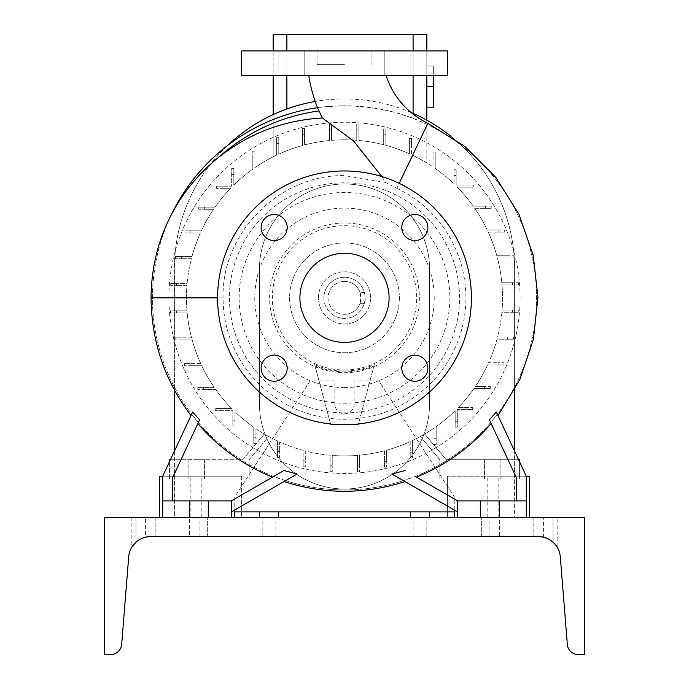 <?xml version="1.0" encoding="UTF-8"?>
<svg xmlns="http://www.w3.org/2000/svg" width="689" height="689" viewBox="0 0 689 689"><rect width="100%" height="100%" fill="white"/><g stroke="black" fill="none" stroke-linecap="round" stroke-linejoin="round"><path stroke-width="0.52" stroke-dasharray="3.44 2.58" d="M386.124 75.609L308.741 75.609L386.124 75.609M381.835 176.573L385.556 182.43L396.83 188.304L399.198 183.352M447.394 50.917L241.606 50.917M344.5 64.628L317.061 64.628L344.5 64.628M414.83 355.154A13.031 13.031 0 0 0 401.799 368.184A13.031 13.031 0 0 0 414.83 381.215A13.031 13.031 0 0 0 427.86 368.184A13.031 13.031 0 0 0 414.83 355.154M274.17 355.154A13.031 13.031 0 0 0 261.14 368.184A13.031 13.031 0 0 0 274.17 381.215A13.031 13.031 0 0 0 287.201 368.184A13.031 13.031 0 0 0 274.17 355.154M274.17 214.494A13.031 13.031 0 0 0 261.14 227.525A13.031 13.031 0 0 0 274.17 240.556A13.031 13.031 0 0 0 287.201 227.525A13.031 13.031 0 0 0 274.17 214.494M401.799 227.525A13.031 13.031 0 0 0 414.83 240.556A13.031 13.031 0 0 0 427.86 227.525A13.031 13.031 0 0 0 414.83 214.494A13.031 13.031 0 0 0 401.799 227.525M291.146 50.917L278.115 50.917L291.146 50.917M291.146 75.609L278.115 75.609L291.146 75.609M397.854 50.917L384.824 50.917L397.854 50.917M397.854 75.609L384.824 75.609L397.854 75.609M391.895 474.006L403.427 480.664A192.067 192.067 0 0 1 344.5 489.922A192.067 192.067 0 0 0 536.567 297.855A192.067 192.067 0 0 0 344.5 105.787C375.565 106.295 403.16 112.548 427.283 124.545A192.067 192.067 0 0 1 497.346 414.158L498.001 415.562M529.703 517.361L447.394 517.361L447.394 476.202L447.394 517.361L529.703 517.361L529.703 476.202L447.394 476.202L526.275 476.202L526.275 500.894L516.672 500.894L516.672 478.33L490.637 422.495A192.067 192.067 0 0 1 415.269 476.409L416.44 477.089A193.135 193.135 0 0 0 491.128 423.554L490.637 422.495L497.346 414.158L496.364 412.048M405.02 481.585L403.427 480.664L415.269 476.409L457.685 500.894L457.685 517.361L480.319 517.361L457.685 517.361M360.02 303.341L360.02 292.369L360.967 297.855L360.02 303.341L365.075 303.341L365.075 297.855A20.575 20.575 0 0 0 344.5 277.279A20.575 20.575 0 0 0 323.925 297.855A20.575 20.575 0 0 1 344.5 277.279A20.575 20.575 0 0 1 365.075 297.855L365.075 303.341L360.02 303.341M344.5 314.322A16.467 16.467 0 0 0 360.967 297.855A16.467 16.467 0 0 0 344.5 281.396A16.467 16.467 0 0 1 360.967 297.855A16.467 16.467 0 0 1 344.5 314.322A16.467 16.467 0 0 1 328.033 297.855A16.467 16.467 0 0 1 344.5 281.396A16.467 16.467 0 0 0 328.033 297.855A16.467 16.467 0 0 0 344.5 314.322M171.802 213.823L171.716 213.986C159.237 239.402 152.812 267.358 152.433 297.855A192.067 192.067 0 0 0 191.654 414.158L162.725 476.202L162.725 517.361L208.681 517.361L162.725 517.361M344.5 424.76A126.905 126.905 0 0 0 471.405 297.855A126.905 126.905 0 0 0 344.5 170.958A126.905 126.905 0 0 0 217.595 297.855A126.905 126.905 0 0 0 344.5 424.76A126.905 126.905 0 0 0 471.405 297.855A126.905 126.905 0 0 0 344.5 170.958A126.905 126.905 0 0 0 217.595 297.855A126.905 126.905 0 0 0 344.5 424.76A126.905 126.905 0 0 0 471.405 297.855A126.905 126.905 0 0 0 344.5 170.958A126.905 126.905 0 0 0 217.595 297.855A126.905 126.905 0 0 0 344.5 424.76M344.5 387.58A89.725 89.725 0 0 0 434.225 297.855A89.725 89.725 0 0 0 344.5 208.13A89.725 89.725 0 0 0 254.775 297.855A89.725 89.725 0 0 0 344.5 387.58M344.5 412.892A115.037 115.037 0 0 0 459.537 297.855A115.037 115.037 0 0 0 344.5 182.818A115.037 115.037 0 0 0 229.463 297.855A115.037 115.037 0 0 0 344.5 412.892M344.5 369.993A72.138 72.138 0 0 0 416.638 297.855A72.138 72.138 0 0 0 344.5 225.716A72.138 72.138 0 0 0 272.362 297.855A72.138 72.138 0 0 0 344.5 369.993M344.5 372.723A74.868 74.868 0 0 0 419.368 297.855A74.868 74.868 0 0 0 344.5 222.986A74.868 74.868 0 0 0 269.632 297.855A74.868 74.868 0 0 0 344.5 372.723M454.249 510.006L454.249 496.778L378.795 380.853L354.103 380.853L354.103 404.176A9.603 9.603 0 0 1 344.5 413.779A9.603 9.603 0 0 1 334.897 404.176L334.897 380.853L319.016 380.853L330.78 424.76L314.976 365.764A74.05 74.05 0 0 0 374.024 365.764L374.325 364.636A73.146 73.146 0 0 1 314.675 364.636L319.016 380.853L310.205 380.853L234.751 496.778L234.751 517.361L454.249 517.361L454.249 496.778L378.795 380.853L354.103 380.853L354.103 404.176A9.603 9.603 0 0 1 344.5 413.779A9.603 9.603 0 0 1 334.897 404.176L334.897 380.853L310.205 380.853L234.751 496.778L234.751 510.006M344.5 352.734A54.879 54.879 0 0 0 399.379 297.855A54.879 54.879 0 0 0 344.5 242.976A54.879 54.879 0 0 0 289.621 297.855A54.879 54.879 0 0 0 344.5 352.734A54.879 54.879 0 0 0 399.379 297.855A54.879 54.879 0 0 0 344.5 242.976A54.879 54.879 0 0 0 289.621 297.855A54.879 54.879 0 0 0 344.5 352.734M385.556 182.43L344.5 175.626C279.527 174.395 221.384 232.83 223.09 297.855A121.41 121.41 0 0 0 462.905 324.683A121.41 121.41 0 0 0 396.83 188.304M344.5 253.268A44.587 44.587 0 0 0 299.913 297.855A44.587 44.587 0 0 0 344.5 342.442A44.587 44.587 0 0 0 389.087 297.855A44.587 44.587 0 0 0 344.5 253.268M231.315 517.361L231.315 500.894L172.328 500.894L172.328 478.33L172.328 500.894L231.315 500.894L231.315 511.987L285.573 480.664L273.731 476.409L231.315 500.894L208.681 500.894L208.681 517.361L231.315 517.361L208.681 517.361L208.681 500.894L189.475 500.894L189.475 517.361L194.281 517.361L189.475 517.361L189.475 500.894L162.725 500.894L172.328 500.894L172.328 478.33L198.363 422.495L191.654 414.158L192.636 412.048M499.525 500.894L499.525 517.361L526.275 517.361L489.922 517.361L499.525 517.361L499.525 500.894L457.685 500.894L516.672 500.894L516.672 478.33L516.672 500.894L526.275 500.894L499.525 500.894L499.525 536.567L489.922 536.567L499.525 536.567M278.649 511.875L278.649 517.361L259.443 517.361L259.443 511.875M429.557 511.875L429.557 517.361L454.249 517.361M410.351 511.875L410.351 517.361L429.557 517.361M447.394 75.609L241.606 75.609M344.5 50.917L371.939 50.917L344.5 50.917M234.751 517.361L259.443 517.361M278.649 517.361L410.351 517.361M454.249 511.875L234.751 511.875M374.024 365.764L358.22 424.76L330.78 424.76L358.22 424.76L374.325 364.636M403.427 480.664L457.685 511.987M526.275 476.202L497.346 414.158M480.319 500.894L480.319 517.361M526.275 500.894L526.275 517.361M457.685 500.894L416.44 477.089L457.685 500.894L516.672 500.894M516.672 478.33L491.128 423.554L516.672 478.33M489.371 419.773L491.128 423.554M189.475 500.894L189.475 536.567L194.281 536.567L189.475 536.567M208.681 500.894L208.681 517.361M197.872 423.554L198.363 422.495A192.067 192.067 0 0 0 273.731 476.409L272.56 477.089A193.135 193.135 0 0 1 197.872 423.554L199.629 419.773M172.328 500.894L162.725 500.894M231.315 500.894L231.315 511.987M317.5 107.699L317.5 107.699C318.671 107.096 327.671 106.459 344.5 105.787A192.067 192.067 0 0 0 152.433 297.855A192.067 192.067 0 0 0 344.5 489.922A192.067 192.067 0 0 1 285.573 480.664L283.98 481.585M285.573 480.664L297.105 474.006M190.999 415.562L191.654 414.158M365.075 292.369L360.02 292.369L365.075 292.369M314.976 365.764L314.675 364.636M323.925 297.855A20.575 20.575 0 0 0 344.5 318.43A20.575 20.575 0 0 0 365.075 297.855A20.575 20.575 0 0 1 344.5 318.43A20.575 20.575 0 0 1 323.925 297.855M227.577 145.474A170.114 170.114 0 0 0 174.386 269.046L174.386 389.94M174.386 451.192L174.386 517.361L514.614 517.361L514.614 451.192M514.614 389.94L514.614 269.046A170.114 170.114 0 0 0 344.5 98.932A170.114 170.114 0 0 0 174.386 269.046L174.386 517.361L514.614 517.361L514.614 269.046A170.114 170.114 0 0 0 450.882 136.301M410.997 112.462A170.114 170.114 0 0 0 315.209 101.472M259.443 403.952A85.057 85.057 0 0 0 344.5 489.009A85.057 85.057 0 0 0 429.557 403.952L429.557 269.046A85.057 85.057 0 0 0 344.5 183.989A85.057 85.057 0 0 0 259.443 269.046L259.443 403.952A85.057 85.057 0 0 0 344.5 489.009A85.057 85.057 0 0 0 429.557 403.952L429.557 269.046A85.057 85.057 0 0 0 344.5 183.989A85.057 85.057 0 0 0 259.443 269.046L259.443 403.952L259.443 269.046A85.057 85.057 0 0 1 344.5 183.989A85.057 85.057 0 0 1 429.557 269.046L429.557 403.952A85.057 85.057 0 0 1 344.5 489.009A85.057 85.057 0 0 1 259.443 403.952A85.057 85.057 0 0 0 344.5 489.009A85.057 85.057 0 0 0 429.557 403.952L429.557 269.046A85.057 85.057 0 0 0 344.5 183.989A85.057 85.057 0 0 0 259.443 269.046L259.443 403.952M318.43 297.855A26.07 26.07 0 0 1 344.5 271.793A26.07 26.07 0 0 1 370.57 297.855A26.07 26.07 0 0 1 344.5 323.925A26.07 26.07 0 0 1 318.43 297.855A26.07 26.07 0 0 1 344.5 271.793A26.07 26.07 0 0 1 370.57 297.855A26.07 26.07 0 0 1 344.5 323.925A26.07 26.07 0 0 1 318.43 297.855M239.135 297.855A105.365 105.365 0 0 1 344.5 192.489A105.365 105.365 0 0 1 449.865 297.855A105.365 105.365 0 0 1 344.5 403.22A105.365 105.365 0 0 1 239.135 297.855M168.9 297.855A175.6 175.6 0 0 1 344.5 122.254A175.6 175.6 0 0 1 520.1 297.855A175.6 175.6 0 0 1 344.5 473.455A175.6 175.6 0 0 1 168.9 297.855A175.6 175.6 0 0 1 344.5 122.254A175.6 175.6 0 0 1 520.1 297.855A175.6 175.6 0 0 1 344.5 473.455A175.6 175.6 0 0 1 168.9 297.855A175.6 175.6 0 0 1 344.5 122.254A175.6 175.6 0 0 1 520.1 297.855A175.6 175.6 0 0 1 344.5 473.455A175.6 175.6 0 0 1 286.882 131.978A175.6 175.6 0 0 1 520.1 297.855A175.6 175.6 0 0 1 344.5 473.455A175.6 175.6 0 0 1 168.9 297.855M186.986 310.808A158.039 158.039 0 0 1 186.934 285.599L176.565 285.599L186.934 285.599A158.039 158.039 0 0 0 186.986 310.808L176.427 310.808L186.986 310.808M492.669 478.95L484.436 478.95L492.669 478.95M492.669 459.744L484.436 459.744L492.669 459.744M196.331 478.95L204.564 478.95L196.331 478.95M196.331 459.744L204.564 459.744L196.331 459.744M170.398 459.744L242.752 459.744L264.309 434.044A158.039 158.039 0 0 0 268.65 436.507L249.151 459.744L249.151 478.95L169.58 478.95L169.58 461.492M169.58 459.744L242.752 459.744L264.309 434.044A158.039 158.039 0 0 0 268.65 436.507L249.151 459.744L249.151 478.95L169.58 478.95L169.58 459.744M277.46 440.977A158.039 158.039 0 0 1 255.938 428.756L255.938 437.765L255.938 428.756A158.039 158.039 0 0 0 277.46 440.977L277.46 451.493L277.46 440.977M518.602 459.744L446.248 459.744L424.691 434.044L446.248 459.744L519.42 459.744L519.42 478.95L519.42 461.492M439.849 478.95L519.42 478.95L439.849 478.95L439.849 459.744L439.849 478.95M420.35 436.507L439.849 459.744L420.35 436.507A158.039 158.039 0 0 0 424.691 434.044A158.039 158.039 0 0 1 420.35 436.507M434.044 428.084A158.039 158.039 0 0 1 412.375 440.581L412.375 452.182L412.375 440.581A158.039 158.039 0 0 0 434.044 428.084L434.044 438.704L434.044 428.084M426.818 107.157L433.674 107.157L433.674 86.581L433.674 107.157L426.818 107.157L426.818 66.006L426.818 107.157L426.818 86.581L426.818 107.157L433.674 107.157L433.674 86.581L426.818 86.581L426.818 66.006L426.818 86.581L433.674 86.581L433.674 66.006L426.818 66.006L433.674 66.006L433.674 75.609M273.163 114.607L273.163 156.825L276.625 155.128A158.039 158.039 0 0 0 254.956 167.625L254.956 157.006L254.956 167.625A158.039 158.039 0 0 1 276.625 155.128L273.163 156.825L273.163 34.45L426.818 34.45L426.818 162.94L413.099 155.473L426.818 162.94L426.818 120.17M426.818 50.917L426.818 75.609M357.453 455.369A158.039 158.039 0 0 1 332.244 455.42L332.244 465.79L332.244 455.42A158.039 158.039 0 0 0 357.453 455.369L357.453 465.928L357.453 455.369M253.785 427.275A158.039 158.039 0 0 1 234.983 411.807L234.983 420.169L234.983 411.807A158.039 158.039 0 0 0 253.785 427.275L253.785 437.765L253.785 427.275M435.215 168.435A158.039 158.039 0 0 1 454.017 183.903L454.017 175.549L454.017 183.903A158.039 158.039 0 0 0 435.215 168.435L435.215 157.945L435.215 168.435M411.54 144.216L411.54 138.36L409.378 138.36L409.378 153.742A158.039 158.039 0 0 0 385.849 145.319L385.849 128.929L383.695 128.929L383.695 144.75A158.039 158.039 0 0 0 358.909 140.47L358.909 124.072L356.756 124.072L356.756 140.289A158.039 158.039 0 0 0 331.547 140.341L331.547 123.925L329.394 123.925L329.394 140.539A158.039 158.039 0 0 0 304.564 144.94L304.564 128.507L302.411 128.507L304.564 128.507L304.564 144.94A158.039 158.039 0 0 1 329.394 140.539L329.394 123.925L331.547 123.925L331.547 140.341A158.039 158.039 0 0 1 356.756 140.289L356.756 124.072L358.909 124.072L358.909 140.47A158.039 158.039 0 0 1 383.695 144.75L383.695 128.929L385.849 128.929L385.849 145.319A158.039 158.039 0 0 1 409.378 153.742L409.378 138.36L411.54 138.36L411.54 154.732A158.039 158.039 0 0 1 433.062 166.953L433.062 157.945L433.062 166.953A158.039 158.039 0 0 0 411.54 154.732L411.54 144.216L409.378 144.216M488.225 232.133A158.039 158.039 0 0 1 496.838 255.765L507.991 255.765L496.838 255.765A158.039 158.039 0 0 0 488.225 232.133L498.827 232.133L488.225 232.133M497.036 339.203A158.039 158.039 0 0 1 488.613 362.741L498.138 362.741L488.613 362.741A158.039 158.039 0 0 0 497.036 339.203L507.569 339.203L497.036 339.203M457.324 187.175A158.039 158.039 0 0 1 473.222 206.157L485.349 206.157L473.222 206.157A158.039 158.039 0 0 0 457.324 187.175L467.96 187.175L457.324 187.175M473.92 388.57A158.039 158.039 0 0 1 458.452 407.371L466.806 407.371L458.452 407.371A158.039 158.039 0 0 0 473.92 388.57L484.41 388.57L473.92 388.57M214.27 387.399A158.039 158.039 0 0 1 201.774 365.73L190.173 365.73L201.774 365.73A158.039 158.039 0 0 0 214.27 387.399L203.651 387.399L214.27 387.399M187.115 283.446A158.039 158.039 0 0 1 191.396 258.668L181.431 258.668L191.396 258.668A158.039 158.039 0 0 0 187.115 283.446L176.565 283.446L187.115 283.446M233.821 185.031A158.039 158.039 0 0 1 252.803 169.132L252.803 157.006L252.803 169.132A158.039 158.039 0 0 0 233.821 185.031L233.821 174.395L233.821 185.031M200.775 363.577A158.039 158.039 0 0 1 192.162 339.944L181.009 339.944L192.162 339.944A158.039 158.039 0 0 0 200.775 363.577L190.173 363.577L200.775 363.577M455.179 410.678A158.039 158.039 0 0 1 436.197 426.577L436.197 438.704L436.197 426.577A158.039 158.039 0 0 0 455.179 410.678L455.179 421.315L455.179 410.678M501.885 312.272A158.039 158.039 0 0 1 497.604 337.05L507.569 337.05L497.604 337.05A158.039 158.039 0 0 0 501.885 312.272L512.435 312.272L501.885 312.272M474.73 208.311A158.039 158.039 0 0 1 487.226 229.98L498.827 229.98L487.226 229.98A158.039 158.039 0 0 0 474.73 208.311L485.349 208.311L474.73 208.311M384.436 450.77A158.039 158.039 0 0 1 359.606 455.171L359.606 465.928L359.606 455.171A158.039 158.039 0 0 0 384.436 450.77L384.436 461.346L384.436 450.77M487.623 364.894A158.039 158.039 0 0 1 475.401 386.417L484.41 386.417L475.401 386.417A158.039 158.039 0 0 0 487.623 364.894L498.138 364.894L487.623 364.894M497.415 257.919A158.039 158.039 0 0 1 501.816 282.748L512.573 282.748L501.816 282.748A158.039 158.039 0 0 0 497.415 257.919L507.991 257.919L497.415 257.919M330.091 455.24A158.039 158.039 0 0 1 305.305 450.959L305.305 460.924L305.305 450.959A158.039 158.039 0 0 0 330.091 455.24L330.091 465.79L330.091 455.24M201.377 230.824A158.039 158.039 0 0 1 213.599 209.292L204.59 209.292L213.599 209.292A158.039 158.039 0 0 0 201.377 230.824L190.862 230.824L201.377 230.824M191.585 337.791A158.039 158.039 0 0 1 187.184 312.961L176.427 312.961L187.184 312.961A158.039 158.039 0 0 0 191.585 337.791L181.009 337.791L191.585 337.791M278.778 154.129A158.039 158.039 0 0 1 302.411 145.517L302.411 128.507L302.411 145.517A158.039 158.039 0 0 0 286.882 150.693L278.778 154.129L286.882 150.693A158.039 158.039 0 0 0 278.778 154.129L278.778 143.295L276.625 143.131L276.625 155.128L276.625 137.679L278.778 137.679L278.778 154.129M410.222 441.589A158.039 158.039 0 0 1 386.589 450.193L386.589 461.346L386.589 450.193A158.039 158.039 0 0 0 410.222 441.589L410.222 452.182L410.222 441.589M303.151 450.391A158.039 158.039 0 0 1 279.622 441.968L279.622 451.493L279.622 441.968A158.039 158.039 0 0 0 303.151 450.391L303.151 460.924L303.151 450.391M502.014 284.901A158.039 158.039 0 0 1 502.066 310.11L512.435 310.11L502.066 310.11A158.039 158.039 0 0 0 502.014 284.901L512.573 284.901L502.014 284.901M215.08 207.139A158.039 158.039 0 0 1 230.548 188.338L222.194 188.338L230.548 188.338A158.039 158.039 0 0 0 215.08 207.139L204.59 207.139L215.08 207.139M231.676 408.534A158.039 158.039 0 0 1 215.778 389.552L203.651 389.552L215.778 389.552A158.039 158.039 0 0 0 231.676 408.534L221.04 408.534L231.676 408.534M467.96 187.175L467.96 185.022L456.17 185.022L456.17 175.549L456.17 185.022L473.817 185.022L467.96 185.022L467.96 187.175L473.817 187.175L467.96 187.175M456.17 175.549L454.017 175.549L454.017 169.692L454.017 175.549L456.17 175.549L456.17 169.692L454.017 169.692L456.17 169.692L456.17 175.549M435.215 157.945L433.062 157.945L433.062 152.088L433.062 157.945L435.215 157.945L435.215 152.088L433.062 152.088L435.215 152.088L435.215 157.945M413.099 113.375L413.099 34.45M286.882 108.983L286.882 34.45M278.778 143.295L276.625 143.527L278.778 143.527L278.778 137.679L276.625 137.679L276.625 155.128L276.625 143.131M254.956 157.006L252.803 157.006L252.803 151.158L252.803 157.006L254.956 157.006L254.956 151.158L252.803 151.158L254.956 151.158L254.956 157.006M233.821 174.395L231.668 174.395L231.668 186.185L222.194 186.185L231.668 186.185L231.668 168.538L231.668 174.395L233.821 174.395L233.821 168.538L233.821 174.395M222.194 186.185L222.194 188.338L216.337 188.338L222.194 188.338L222.194 186.185L216.337 186.185L216.337 188.338L216.337 186.185L222.194 186.185M204.59 207.139L204.59 209.292L198.733 209.292L204.59 209.292L204.59 207.139L198.733 207.139L198.733 209.292L198.733 207.139L204.59 207.139M190.862 230.824L190.862 232.977L200.387 232.977L185.005 232.977L190.862 232.977L190.862 230.824L185.005 230.824L185.005 232.977L185.005 230.824L190.862 230.824M191.964 256.506A158.039 158.039 0 0 1 200.387 232.977A158.039 158.039 0 0 0 191.964 256.506L181.431 256.506L191.964 256.506M181.431 256.506L181.431 258.668L175.574 258.668L181.431 258.668L181.431 256.506L175.574 256.506L175.574 258.668L175.574 256.506L181.431 256.506M176.565 283.446L176.565 285.599L170.717 285.599L176.565 285.599L176.565 283.446L170.717 283.446L170.717 285.599L170.717 283.446L176.565 283.446M176.427 310.808L176.427 312.961L170.571 312.961L176.427 312.961L176.427 310.808L170.571 310.808L170.571 312.961L170.571 310.808L176.427 310.808M181.009 337.791L181.009 339.944L175.152 339.944L181.009 339.944L181.009 337.791L175.152 337.791L175.152 339.944L175.152 337.791L181.009 337.791M190.173 363.577L190.173 365.73L184.325 365.73L190.173 365.73L190.173 363.577L184.325 363.577L184.325 365.73L184.325 363.577L190.173 363.577M203.651 387.399L203.651 389.552L197.803 389.552L203.651 389.552L203.651 387.399L197.803 387.399L197.803 389.552L197.803 387.399L203.651 387.399M221.04 408.534L221.04 410.687L232.83 410.687L232.83 420.169L232.83 410.687L215.183 410.687L221.04 410.687L221.04 408.534L215.183 408.534L221.04 408.534M232.83 420.169L234.983 420.169L234.983 426.017L234.983 420.169L232.83 420.169L232.83 426.017L234.983 426.017L232.83 426.017L232.83 420.169M253.785 437.765L255.938 437.765L255.938 443.621L255.938 437.765L253.785 437.765L253.785 443.621L255.938 443.621L253.785 443.621L253.785 437.765M277.46 451.493L279.622 451.493L279.622 457.35L279.622 451.493L277.46 451.493L277.46 457.35L279.622 457.35L277.46 457.35L277.46 451.493M303.151 460.924L305.305 460.924L305.305 466.78L305.305 460.924L303.151 460.924L303.151 466.78L305.305 466.78L303.151 466.78L303.151 460.924M330.091 465.79L332.244 465.79L332.244 471.638L332.244 465.79L330.091 465.79L330.091 471.638L332.244 471.638L330.091 471.638L330.091 465.79M357.453 465.928L359.606 465.928L359.606 471.784L359.606 465.928L357.453 465.928L357.453 471.784L359.606 471.784L357.453 471.784L357.453 465.928M384.436 461.346L386.589 461.346L386.589 467.202L386.589 461.346L384.436 461.346L384.436 467.202L386.589 467.202L384.436 467.202L384.436 461.346M410.222 452.182L412.375 452.182L412.375 458.03L412.375 452.182L410.222 452.182L410.222 458.03L412.375 458.03L410.222 458.03L410.222 452.182M434.044 438.704L436.197 438.704L436.197 444.551L436.197 438.704L434.044 438.704L434.044 444.551L436.197 444.551L434.044 444.551L434.044 438.704M455.179 421.315L457.332 421.315L457.332 409.524L466.806 409.524L457.332 409.524L457.332 427.171L457.332 421.315L455.179 421.315L455.179 427.171L455.179 421.315M466.806 409.524L466.806 407.371L472.663 407.371L466.806 407.371L466.806 409.524L472.663 409.524L472.663 407.371L472.663 409.524L466.806 409.524M484.41 388.57L484.41 386.417L490.267 386.417L484.41 386.417L484.41 388.57L490.267 388.57L490.267 386.417L490.267 388.57L484.41 388.57M498.138 364.894L498.138 362.741L503.995 362.741L498.138 362.741L498.138 364.894L503.995 364.894L503.995 362.741L503.995 364.894L498.138 364.894M507.569 339.203L507.569 337.05L513.426 337.05L507.569 337.05L507.569 339.203L513.426 339.203L513.426 337.05L513.426 339.203L507.569 339.203M512.435 312.272L512.435 310.11L518.283 310.11L512.435 310.11L512.435 312.272L518.283 312.272L518.283 310.11L518.283 312.272L512.435 312.272M512.573 284.901L512.573 282.748L518.429 282.748L512.573 282.748L512.573 284.901L518.429 284.901L518.429 282.748L518.429 284.901L512.573 284.901M507.991 257.919L507.991 255.765L513.848 255.765L507.991 255.765L507.991 257.919L513.848 257.919L513.848 255.765L513.848 257.919L507.991 257.919M498.827 232.133L498.827 229.98L504.675 229.98L498.827 229.98L498.827 232.133L504.675 232.133L504.675 229.98L504.675 232.133L498.827 232.133M485.349 208.311L485.349 206.157L491.197 206.157L485.349 206.157L485.349 208.311L491.197 208.311L491.197 206.157L491.197 208.311L485.349 208.311M304.564 134.364L302.411 134.364M331.547 129.782L329.394 129.782M358.909 129.92L356.756 129.92M385.849 134.786L383.695 134.786M273.163 50.917L273.163 75.609M433.674 66.006L426.818 66.006L433.674 66.006L433.674 86.581L433.674 66.006M433.674 86.581L426.818 86.581M215.183 408.534L215.183 410.687L215.183 408.534M455.179 427.171L457.332 427.171L455.179 427.171M233.821 168.538L231.668 168.538L233.821 168.538M473.817 187.175L473.817 185.022L473.817 187.175M138.713 517.361L145.577 517.361L138.713 517.361M144.311 537.489L138.713 540.064L135.974 542.148L140.255 539.16M131.857 517.361L131.857 547.092L134.045 544.095M550.287 517.361L543.423 517.361L550.287 517.361M545.516 537.747L549.073 539.332M548.151 538.85L546.945 538.298M149.418 536.602L538.402 536.567L533.82 536.567L543.423 537.144L548.926 539.254M269.046 517.361L262.182 517.361L269.046 517.361M269.046 536.567L262.182 536.567L269.046 536.567M474.833 517.361L467.969 517.361L474.833 517.361M474.833 536.567L467.969 536.567L474.833 536.567M214.167 517.361L221.031 517.361L214.167 517.361M214.167 536.567L221.031 536.567L214.167 536.567M419.954 517.361L426.818 517.361L419.954 517.361M419.954 536.567L426.818 536.567L419.954 536.567M145.396 537.187L143.562 537.721M141.856 538.385L138.799 540.004M547.144 538.385L543.423 537.144C555.765 542.906 555.765 542.906 543.423 537.144L543.423 517.361L533.82 517.361L543.423 517.361M145.439 537.179L141.133 538.712M550.287 540.064C558.934 548.177 558.934 548.177 550.287 540.064L554.929 544.069M538.402 536.567A21.953 21.953 0 0 1 560.286 556.755L567.34 644.456A10.972 10.972 0 0 0 578.278 654.55L584.582 654.55L584.582 517.361L104.418 517.361L104.418 654.55L110.722 654.55A10.972 10.972 0 0 0 121.66 644.456L128.714 556.755A21.953 21.953 0 0 1 150.598 536.567L145.577 537.144L145.577 517.361L155.18 517.361L145.577 517.361M547.953 538.755L551.596 540.977M552.354 541.571L552.828 541.967M552.234 541.476L551.346 540.787M145.551 537.153L145.103 537.265M150.598 536.567L148.169 536.705M194.281 536.567L199.078 536.567L194.281 536.567M194.281 517.361L199.078 517.361L194.281 517.361M196.331 476.202L201.825 476.202L196.331 476.202M196.331 517.361L201.825 517.361L196.331 517.361M162.725 476.202L241.606 476.202L159.297 476.202L159.297 517.361L241.606 517.361L159.297 517.361M241.606 476.202L241.606 517.361L241.606 476.202M492.669 476.202L487.175 476.202L492.669 476.202M492.669 517.361L487.175 517.361L492.669 517.361M151.063 297.855L152.433 297.855M223.09 297.855L217.595 297.855M427.878 123.305L427.283 124.545M286.882 50.917L286.882 75.609M413.099 50.917L413.099 75.609M317.061 64.628L317.061 50.917M278.115 75.609L278.115 50.917L278.115 75.609M384.824 75.609L384.824 50.917L384.824 75.609M410.885 75.609L410.885 50.917L410.885 75.609M304.176 75.609L304.176 50.917L304.176 75.609M371.939 64.628L371.939 50.917M484.436 459.744L484.436 478.95L484.436 459.744M188.106 459.744L188.106 478.95L188.106 459.744M204.564 459.744L204.564 478.95L204.564 459.744M500.894 459.744L500.894 478.95L500.894 459.744M262.182 536.567L262.182 517.361M467.969 536.567L467.969 517.361L467.969 536.567M207.311 536.567L207.311 517.361L207.311 536.567M413.099 536.567L413.099 517.361M489.922 536.567L489.922 517.361M135.974 517.361L135.974 542.148L135.974 517.361M533.82 517.361L533.82 536.567L533.82 517.361M155.18 517.361L155.18 536.567L155.18 517.361M553.026 517.361L553.026 542.148L553.026 517.361M199.078 536.567L199.078 517.361M221.031 536.567L221.031 517.361L221.031 536.567M426.818 536.567L426.818 517.361M481.689 536.567L481.689 517.361L481.689 536.567M275.901 536.567L275.901 517.361M557.143 547.092L557.143 517.361M190.844 517.361L190.844 476.202M201.825 517.361L201.825 476.202M487.175 517.361L487.175 476.202M498.156 517.361L498.156 476.202"/><path stroke-width="1.03" d="M308.741 75.609A155.688 155.688 0 0 0 317.5 107.699A192.067 192.067 0 0 0 171.725 213.969M381.835 176.573L353.405 140.806L322.357 117.991L317.5 107.699M386.124 75.609A80.234 80.234 0 0 0 427.878 123.305L399.198 183.352M414.83 355.154A13.031 13.031 0 0 0 401.799 368.184A13.031 13.031 0 0 0 414.83 381.215A13.031 13.031 0 0 0 427.86 368.184A13.031 13.031 0 0 0 414.83 355.154M274.17 355.154A13.031 13.031 0 0 0 261.14 368.184A13.031 13.031 0 0 0 274.17 381.215A13.031 13.031 0 0 0 287.201 368.184A13.031 13.031 0 0 0 274.17 355.154M274.17 214.494A13.031 13.031 0 0 0 261.14 227.525A13.031 13.031 0 0 0 274.17 240.556A13.031 13.031 0 0 0 287.201 227.525A13.031 13.031 0 0 0 274.17 214.494M401.799 227.525A13.031 13.031 0 0 0 414.83 240.556A13.031 13.031 0 0 0 427.86 227.525A13.031 13.031 0 0 0 414.83 214.494A13.031 13.031 0 0 0 401.799 227.525M217.595 297.855L151.063 297.855C151.296 267.685 158.203 239.669 171.802 213.823C183.412 192.033 198.914 173.283 218.335 157.583C248.91 133.373 283.592 120.17 322.357 117.991M344.5 424.76A126.905 126.905 0 0 0 471.405 297.855A126.905 126.905 0 0 0 344.5 170.958A126.905 126.905 0 0 0 217.595 297.855A126.905 126.905 0 0 0 344.5 424.76M344.5 253.268A44.587 44.587 0 0 0 299.913 297.855A44.587 44.587 0 0 0 344.5 342.442A44.587 44.587 0 0 0 389.087 297.855A44.587 44.587 0 0 0 344.5 253.268M172.328 500.894L172.328 478.33L199.629 419.773L192.636 412.048L162.725 476.202L162.725 500.894L231.315 500.894L231.315 517.361M457.685 517.361L457.685 500.894L526.275 500.894L526.275 476.202L496.364 412.048L489.371 419.773L516.672 478.33L516.672 500.894M259.443 517.361L259.443 511.875L278.649 511.875L278.649 517.361M454.249 517.361L454.249 511.875L278.649 511.875M344.5 75.609L447.394 75.609L447.394 50.917L241.606 50.917L241.606 75.609L344.5 75.609M410.351 517.361L410.351 511.875M429.557 511.875L429.557 517.361M454.249 511.875L454.249 510.006M234.751 510.006L234.751 517.361M259.443 511.875L234.751 511.875M526.275 500.894L526.275 517.361M499.525 500.894L499.525 517.361M480.319 500.894L480.319 517.361M457.685 500.894L416.44 477.089A193.135 193.135 0 0 0 491.128 423.554M405.098 470.535L391.895 474.006L457.685 511.987M189.475 500.894L189.475 517.361M162.725 500.894L162.725 517.361M208.681 500.894L208.681 517.361M231.315 511.987L297.105 474.006L283.902 470.535L272.56 477.089A193.135 193.135 0 0 1 197.872 423.554M283.902 470.535L231.315 500.894M174.386 389.94L174.386 451.192M450.882 136.301A170.114 170.114 0 0 0 410.997 112.462M315.209 101.472A170.114 170.114 0 0 0 227.577 145.474M514.614 451.192L514.614 389.94M169.58 461.492L169.58 459.744L170.398 459.744M519.42 461.492L519.42 459.744L518.602 459.744M433.674 75.609L433.674 86.581L426.818 86.581M433.674 86.581L433.674 107.157L426.818 107.157M273.163 50.917L273.163 34.45L426.818 34.45L426.818 50.917M426.818 75.609L426.818 120.17M273.163 75.609L273.163 114.607M136.172 541.967L131.857 547.092M134.045 544.095L136.491 541.7M549.073 539.332L548.151 538.85M546.945 538.298L545.516 537.747M548.926 539.254L551.346 540.787M143.562 537.721L145.103 537.265M140.255 539.16L141.133 538.712M138.799 540.004L136.775 541.468M149.418 536.602L145.577 537.144C133.244 542.906 133.244 542.906 145.577 537.144L145.439 537.179M540.831 536.705L539.582 536.602L540.831 536.705M538.402 536.567A21.953 21.953 0 0 1 560.286 556.755L567.34 644.456A10.972 10.972 0 0 0 578.278 654.55L584.582 654.55L584.582 517.361L104.418 517.361L104.418 654.55L110.722 654.55A10.972 10.972 0 0 0 121.66 644.456L128.714 556.755A21.953 21.953 0 0 1 150.598 536.567L538.402 536.567L543.423 537.144C555.765 542.906 555.765 542.906 543.423 537.144L543.423 537.144M141.856 538.385L145.396 537.187M556.798 546.532L554.929 544.069M551.596 540.977L552.354 541.571M552.828 541.967L552.234 541.476M547.953 538.755L547.144 538.385M144.311 537.489L145.431 537.187M148.169 536.705L145.551 537.153M145.577 537.144L150.598 536.567M162.725 476.202L159.297 476.202L159.297 517.361M526.275 476.202L529.703 476.202L529.703 517.361M319.016 110.92A188.665 188.665 0 0 0 218.335 157.583M286.882 34.45L286.882 50.917M286.882 75.609L286.882 108.983M413.099 34.45L413.099 50.917M413.099 75.609L413.099 113.375M498.001 415.562L519.885 379.458L533.407 339.47L537.937 297.502L533.252 255.55L518.963 214.296L495.779 177.306L464.894 146.447L427.878 123.305M151.063 297.855C151.442 341.477 164.757 380.716 190.999 415.562M283.98 481.585C324.33 494.513 364.67 494.513 405.02 481.585"/></g></svg>
